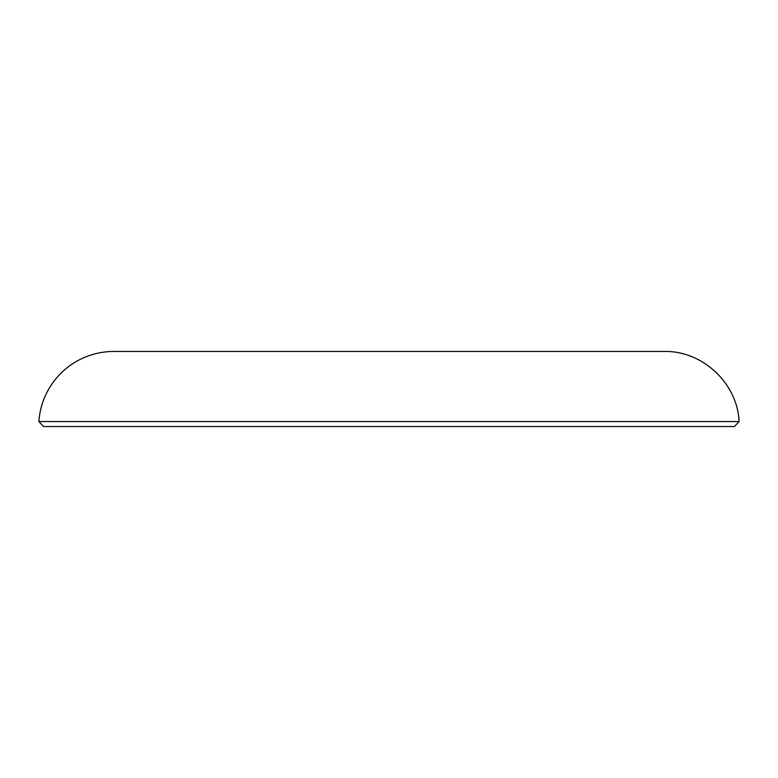 <?xml version="1.0" encoding="UTF-8"?>
<svg xmlns="http://www.w3.org/2000/svg" width="778" height="778" viewBox="0 0 778 778"><rect width="100%" height="100%" fill="white"/><g stroke="black" fill="none" stroke-linecap="round" stroke-linejoin="round"><path stroke-width="1.17" d="M739.1 421.54L734.432 426.529L43.568 426.529L38.9 421.54L739.1 421.54C737.447 383.272 702.505 350.586 664.208 351.471L113.792 351.471A75.058 75.058 0 0 0 38.9 421.54"/></g></svg>
